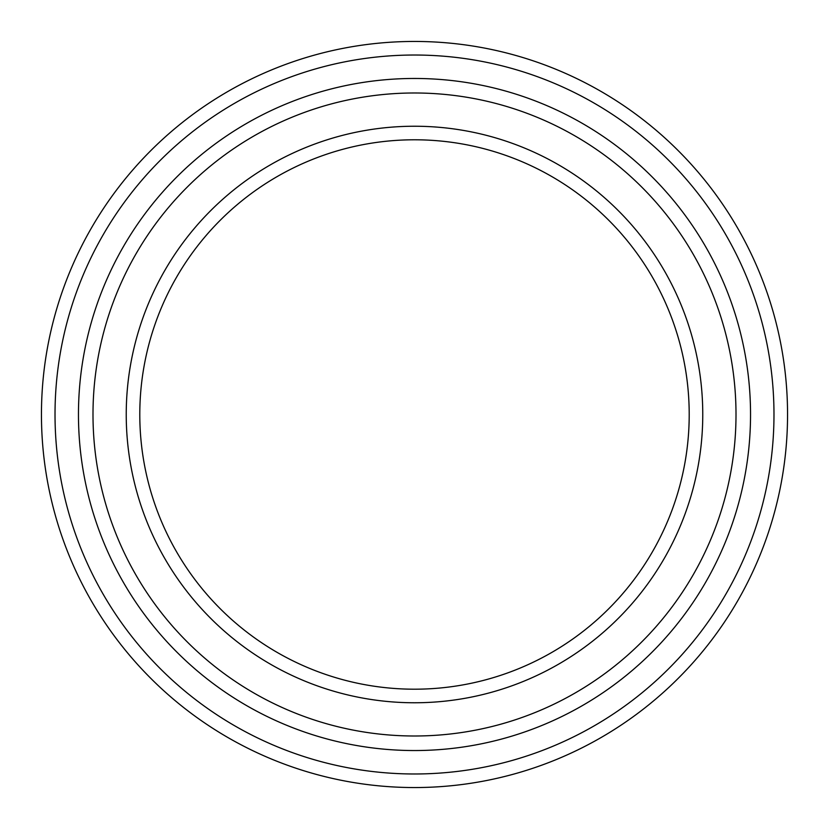 <?xml version="1.0" encoding="UTF-8"?>
<svg xmlns="http://www.w3.org/2000/svg" width="829" height="829" viewBox="0 0 829 829"><rect width="100%" height="100%" fill="white"/><g stroke="black" fill="none" stroke-linecap="round" stroke-linejoin="round"><path stroke-width="1.24" d="M414.5 773.985A359.485 359.485 0 0 1 103.179 234.762A359.485 359.485 0 0 1 725.821 234.762A359.485 359.485 0 0 1 414.5 773.985M414.5 787.55A373.05 373.05 0 0 0 737.572 227.975A373.05 373.05 0 0 0 91.428 227.975A373.05 373.05 0 0 0 414.5 787.55M414.5 750.546A336.046 336.046 0 0 1 123.48 246.482A336.046 336.046 0 0 1 705.52 246.482A336.046 336.046 0 0 1 414.5 750.546M414.5 689.2A274.7 274.7 0 0 1 176.598 277.145A274.7 274.7 0 0 1 652.402 277.145A274.7 274.7 0 0 1 414.5 689.2M414.5 702.764A288.264 288.264 0 0 1 164.857 270.368A288.264 288.264 0 0 1 664.143 270.368A288.264 288.264 0 0 1 414.5 702.764M414.5 735.997A321.497 321.497 0 0 1 136.07 253.747A321.497 321.497 0 0 1 692.93 253.747A321.497 321.497 0 0 1 414.5 735.997A321.497 321.497 0 0 1 136.07 253.747A321.497 321.497 0 0 1 692.93 253.747A321.497 321.497 0 0 1 414.5 735.997"/></g></svg>
